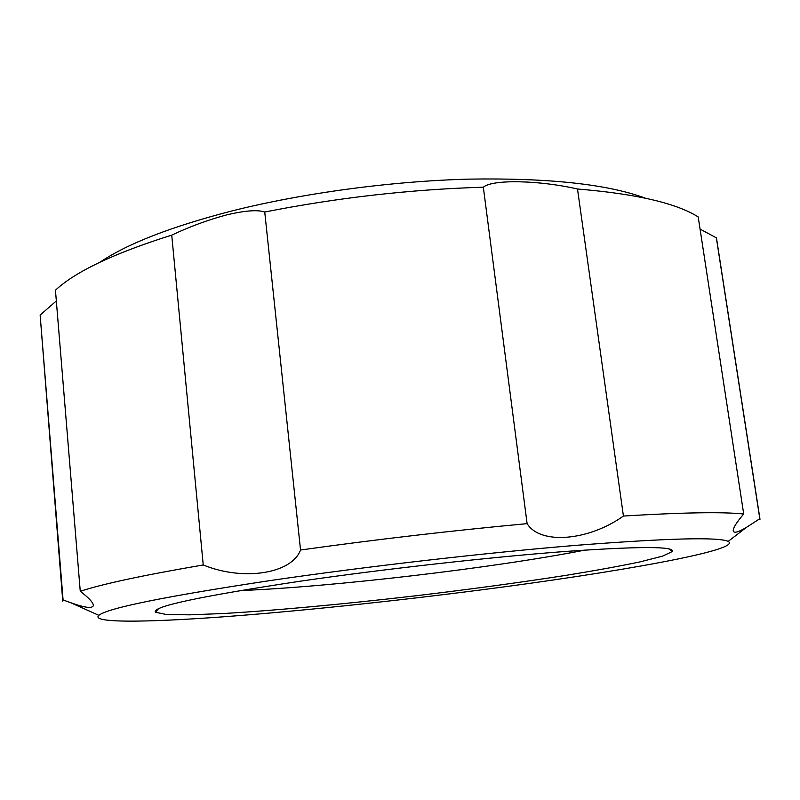 <?xml version="1.0" encoding="UTF-8"?>
<svg xmlns="http://www.w3.org/2000/svg" width="800" height="800" viewBox="0 0 800 800"><rect width="100%" height="100%" fill="white"/><g stroke="black" fill="none" stroke-linecap="round" stroke-linejoin="round"><path stroke-width="1.2" d="M270.11 580.58C164.93 596.48 107.83 608.06 98.83 615.33C90.37 623.05 144.73 622.49 219.77 617.07C295.89 611.51 390.94 601.53 480.06 590.03C613.92 572.83 743.33 550.06 728.19 541.39C718.48 536.89 667.84 538.21 576.26 545.33C485.99 552.76 364.64 566.7 270.11 580.58M700.07 229.09L716.35 237.83L716.74 239.77L760 519.26L759.82 518.71L746.33 527.45C738.27 532.24 733.9 533.4 733.22 530.93C733.04 528.02 736.53 522.38 743.71 514.02C723.06 511.76 682.96 512.44 623.42 516.04C589.04 540.63 540.43 545.26 527.11 523.64C451.85 530.64 376.32 539.43 300.54 550.01C291.51 574.13 242.47 581.16 203.24 564.96C142.79 575.33 101.8 584.12 80.26 591.32C88.53 597.58 92.9 602.22 93.38 605.22C92.91 608.81 85.36 607.97 70.72 602.72L63.08 599.93L62.76 601.17L40.14 315.05L63.08 599.93M527.11 523.64L483.33 187.2C492.31 179.15 539.47 180.24 577.5 189.01C636.18 193.86 676.41 203.17 698.21 216.94L743.71 514.02M716.35 237.83L759.82 518.71M577.5 189.01L623.42 516.04M483.33 187.2C410.2 189.42 337.33 197.69 264.74 212.03C257.76 209.62 245.14 210.55 226.9 214.82C208.19 219.83 189.8 226.59 171.73 235.13L203.24 564.96M264.74 212.03L300.54 550.01M40.14 315.05L56.33 300.95M171.73 235.13C114.13 253.24 75.37 271.6 55.45 290.22L80.26 591.32M645.25 198.14C607.38 184.16 548.56 177.83 468.79 179.13C391.25 181.18 303.26 193.05 232.25 210.86C171.48 226.55 127.39 243.66 99.97 262.2M300.11 581.22C199.21 596.46 151.02 606.8 155.55 612.25L166.18 614.47L189.63 614.84L223.38 613.52C275.64 610.5 345.02 604.01 415.56 595.81C469.31 589.4 519.28 582.61 565.48 575.44C594.39 570.74 619.15 566.25 639.75 561.96L662.48 556.17L672.3 551.54C675.3 546.25 639.3 546.25 564.3 551.54C490 557.17 383.51 569.09 300.11 581.22M239.92 590.6C332.72 586.91 494.09 567.96 585.21 550.04M728.19 541.39L746.33 527.45M98.83 615.33L70.72 602.72M158.43 608.77L155.55 612.25M668.7 548.82L672.3 551.54"/></g></svg>
